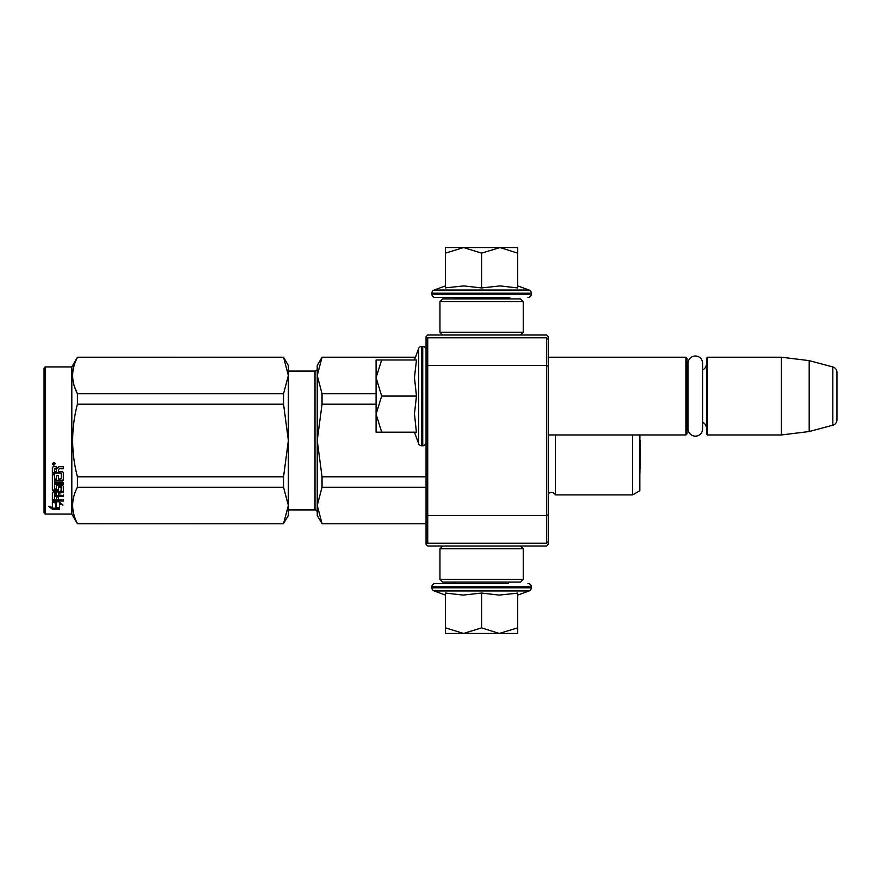<?xml version="1.0" encoding="UTF-8"?>
<svg xmlns="http://www.w3.org/2000/svg" width="881" height="881" viewBox="0 0 881 881"><rect width="100%" height="100%" fill="white"/><g stroke="black" fill="none" stroke-linecap="round" stroke-linejoin="round"><path stroke-width="1.32" d="M548.224 437.119L548.224 437.89M548.224 336.663L548.224 544.337L546.55 546L427.726 546L426.063 544.337L426.063 336.663L427.726 335L546.55 335L548.224 336.663M548.224 355.043L548.224 354.272L548.224 355.043M548.224 366.232L546.55 365.538L546.55 337.775L548.224 339.449M548.224 541.551L546.55 543.225L427.726 543.225L427.726 365.538L546.55 365.538L546.55 515.462L548.224 514.768M426.063 514.768L427.726 515.462L546.55 515.462L546.55 543.225M546.55 337.775L427.726 337.775L426.063 339.449M426.063 366.232L427.726 365.538L427.726 337.775M427.726 543.225L426.063 541.551M548.224 434.95L685.925 434.95L685.925 357.212L548.224 357.212M685.925 434.95L687.037 433.837L687.037 358.325L685.925 357.212M688.083 367.476A6.663 6.663 147.9 0 1 687.037 363.875A6.663 6.663 147.9 0 0 688.083 367.476M688.083 424.686A6.663 6.663 32.2 0 0 687.037 428.287M706.463 363.875A6.663 6.663 -137.8 0 1 702.631 369.91M706.463 428.287A6.663 6.663 -42.2 0 0 702.631 422.252A6.663 6.663 -42.2 0 1 706.463 428.287M707.575 357.212L707.575 434.95L706.463 433.837L706.463 358.325L707.575 357.212L781.425 357.212L809.187 360.626L832.831 366.959L832.831 425.204L809.187 431.536L809.187 360.626M707.575 434.95L781.425 434.95L781.425 357.212M781.425 434.95L809.187 431.536M836.95 372.322A5.55 5.55 -124.1 0 0 832.831 366.959A5.55 5.55 -124.1 0 1 836.95 372.322L836.95 419.841A5.55 5.55 -55.9 0 1 832.831 425.204A5.55 5.55 -55.9 0 0 836.95 419.841L836.95 372.322M414.455 359.988L418.607 348.579L418.607 443.584A3.337 3.337 39.2 0 0 421.735 445.775L422.737 445.775A3.337 3.337 -49.8 0 0 426.063 442.438M426.063 349.713A3.337 3.337 -130.2 0 0 422.737 346.387L422.737 445.775M421.735 445.775L421.735 346.387A3.337 3.337 140.8 0 0 418.607 348.579A3.337 3.337 140.8 0 1 421.735 346.387L422.737 346.387M414.455 432.175L418.607 443.584M416.306 431.327L414.455 413.74L416.482 396.076L414.455 377.497L416.482 359.988L381.671 359.988L376.088 377.652L381.671 396.076L376.088 414.125L376.088 432.175L416.482 432.175M381.682 432.175L376.088 414.125L376.088 378.412M381.671 359.988L376.088 359.988L376.088 377.652M416.482 396.076L381.671 396.076M415.458 357.212L322.039 357.212L317.237 375.581L317.237 365.538L322.039 357.212L415.458 357.212L418.607 348.579M508.161 297.525L509.273 298.637L453.913 298.637L455.014 297.525M453.913 582.088L509.273 582.088M509.273 582.363L508.161 583.475L435.225 583.475L455.014 583.475L453.913 582.363M481.588 633.45L463.549 633.45L481.588 627.867L499.252 633.45L481.588 633.45M435.225 583.475A3.337 3.337 139.8 0 0 431.888 586.812L531.287 586.812A3.337 3.337 -139.8 0 0 527.95 583.475M445.5 595.093L434.091 590.942A3.337 3.337 50.8 0 1 431.888 587.803L431.888 586.812M431.888 587.803L531.287 587.803L531.287 586.812M434.091 590.942L529.096 590.942A3.337 3.337 -50.8 0 0 531.287 587.803M516.718 593.265L499.098 595.093L481.588 593.056L463.164 595.093L445.5 593.056L445.5 627.867L463.549 633.45L445.5 633.45L445.5 627.867M517.676 595.093L529.096 590.942M500.012 633.45L517.676 633.45L517.676 627.867L499.252 633.45M481.588 593.056L481.588 627.867M517.676 593.056L517.676 627.867M517.676 285.907L529.096 290.058L434.091 290.058A3.337 3.337 129.2 0 0 431.888 293.197L431.888 294.188A3.337 3.337 40.2 0 0 435.225 297.525L453.341 297.525M509.835 297.525L435.225 297.525M527.95 297.525A3.337 3.337 -40.2 0 0 531.287 294.188L431.888 294.188M529.096 290.058A3.337 3.337 -129.2 0 1 531.287 293.197L531.287 294.188M445.5 285.907L434.091 290.058M446.337 287.768L463.924 285.907L481.588 287.944L500.166 285.907L517.676 287.944L517.676 253.133L500.012 247.55L481.588 253.133L463.549 247.55L445.5 247.55L445.5 287.944M445.5 253.133L463.549 247.55L499.252 247.55M517.676 253.133L517.676 247.55L500.012 247.55M481.588 287.944L481.588 253.133M520.462 335L523.237 332.225L439.949 332.225L439.949 301.687L523.237 301.687L520.462 298.912L442.725 298.912L439.949 301.687M520.462 546L523.237 548.775L523.237 579.313L520.462 582.088L442.725 582.088L439.949 579.313L523.237 579.313M442.725 546L439.949 548.775L523.237 548.775M688.083 363.291A7.279 7.279 0 0 1 695.362 356.023A7.279 7.279 0 0 1 702.631 363.291L702.631 428.871A7.279 7.279 0 0 1 695.362 436.139A7.279 7.279 0 0 1 688.083 428.871L688.083 363.291A7.279 7.279 0 0 1 695.362 356.023A7.279 7.279 0 0 1 702.631 363.291M315.013 371.088L288.362 371.088L315.013 371.088A2.225 2.225 -136.3 0 0 317.237 368.875A2.225 2.225 -136.3 0 1 315.013 371.088L315.013 509.912L288.362 509.912M77.418 357.212L283.55 357.212L288.362 365.538L288.362 375.548L283.55 357.212L77.418 357.212L71.813 366.925L77.418 357.212L283.55 357.433M71.813 514.075L45.162 514.075L44.05 512.962L44.05 368.038L45.162 366.925L71.813 366.925L71.813 514.075L77.418 523.788L283.55 523.567L288.362 505.452L288.362 515.462L283.55 523.567M555.437 434.95L555.437 494.913A4.438 4.438 0 0 0 548.423 493.602L548.224 493.8M317.237 375.581L322.039 393.741L322.039 404.192L317.237 440.5L317.237 375.581L317.865 369.216M317.865 427.759L317.237 440.5L322.039 476.808L322.039 487.259L426.063 487.259M322.039 476.808L426.063 476.808M322.039 523.567L317.237 515.462L317.237 505.419L322.039 523.567L426.063 523.567M322.039 487.259L317.237 505.419L317.865 499.042M322.039 357.433L415.38 357.433M322.039 393.741L376.088 393.741M315.013 509.912A2.225 2.225 -43.7 0 1 317.237 512.125M317.237 440.5L317.237 505.419M322.039 404.192L376.088 404.192M639.837 434.95L639.837 490.75L632.613 494.913L555.437 494.913M548.423 434.95L548.423 493.602M632.613 434.95L632.613 494.913M288.362 365.538L283.55 357.212M74.389 386.429L77.418 393.741L283.55 393.741L288.362 375.548M288.362 505.452L288.362 440.423L283.55 404.192L283.55 393.741M288.362 440.423L288.362 375.614M288.362 505.386L283.55 487.259L283.55 476.808L288.362 440.577M77.418 523.567C71.075 511.465 71.075 499.362 77.418 487.259L77.418 476.808L283.55 476.808M77.418 476.808C71.075 452.603 71.075 428.397 77.418 404.192L283.55 404.192M77.418 404.192L77.418 393.741C71.075 381.638 71.075 369.535 77.418 357.433M77.418 487.259L283.55 487.259M56.153 502.06L56.153 503.007L52.375 501.796L59.434 501.796L62.98 505.066L59.545 504.053L59.545 509.042L56.153 508.238L56.153 502.06L55.305 501.796M59.545 508.007L56.153 507.225M59.434 501.069L52.552 500.871M59.545 503.095L59.545 504.053L59.545 503.095L61.362 503.635M55.767 502.886L54.534 501.796M55.767 507.313L55.767 503.128L52.375 502.049L52.375 506.487M52.375 502.049L52.375 507.5L48.884 506.586L52.431 509.218L59.545 509.218L55.767 508.337L55.767 503.128M55.767 508.183L52.431 508.183L50.9 507.115M52.431 509.218L52.431 508.183M58.542 478.515L58.542 475.718L58.542 479.099L61.263 478.812L61.263 473.064L52.375 472.756L52.375 467.591L53.234 466.721L56.318 466.721L57.595 468.02L58.873 466.721L63.322 466.721L63.322 468.373L59.401 468.373L58.542 469.65L59.401 468.373M61.263 473.064L52.375 473.24L52.375 467.591M63.322 479.638L63.322 472.48L63.322 480.233L62.463 480.971L54.435 480.971L54.435 480.365L62.463 480.365L63.322 479.638M63.322 482.7L63.322 484.396L54.435 484.396L54.435 483.724L63.322 483.724L63.322 482.7L54.435 482.7L54.435 480.971M58.542 492.336L63.322 491.741L63.322 486.125L63.322 492.523L58.542 493.129L58.542 494.99L63.322 495.507L54.435 495.507L54.435 496.355L54.435 495.507M56.483 498.965L56.483 496.895L56.483 499.857L54.435 499.659L54.435 496.355L63.322 496.355L63.322 494.99M58.542 496.047L56.483 496.355M58.542 498.965L58.542 496.895L56.483 496.895M63.322 499.857L63.322 501.069L52.375 500.573L52.375 492.523L52.375 499.659L63.322 500.155L58.542 499.857L58.542 496.895M61.263 487.358L58.542 487.358L58.542 486.653L61.263 486.653L60.932 491.906L53.234 491.906L52.375 492.523M58.542 487.358L58.542 490.21L57.683 490.849L53.234 490.849L52.375 489.462L52.375 474.804L52.375 490.21L53.234 490.849M58.542 489.462L53.234 490.089M54.435 493.36L56.483 493.129L56.483 494.99L54.435 494.77L54.435 492.567L54.435 493.955M54.435 469.133L54.435 471.654L56.483 471.654L56.483 468.791L54.435 469.133M56.483 468.373L54.435 468.692M56.483 493.129L56.483 492.336L54.435 492.567M56.483 478.515L56.483 475.718L56.483 479.099L54.765 479.099L54.435 474.804L52.375 474.804M54.435 478.229L54.435 474.804M56.483 488.305L56.483 486.125L57.353 485.442L62.463 485.442L63.322 486.125M53.763 462.338L55.151 463.824L53.763 465.289L52.375 463.824L53.763 462.338M55.14 463.648L53.763 464.915L52.386 463.648M59.401 468.791L63.322 468.791L63.322 466.721M63.322 472.48L62.463 471.654L58.542 471.654L58.542 469.65M56.483 486.125L56.483 489.032L54.435 489.032L54.435 484.396M58.542 475.718L56.483 475.718M45.162 514.075L45.162 366.925L71.813 366.925M44.05 368.038L45.162 366.925M54.027 463.56L54.732 463.208L54.027 463.56M639.881 473.449L640.454 440.5L639.881 473.449L639.881 434.95M531.287 293.197L431.888 293.197M62.463 480.971L62.463 480.365M57.683 490.849L57.683 490.089M523.237 332.225L523.237 301.687M442.725 335L439.949 332.225M439.949 548.775L439.949 579.313M426.063 523.788L322.039 523.788M77.418 523.788L283.55 523.788M61.263 486.863L58.542 486.863"/></g></svg>
